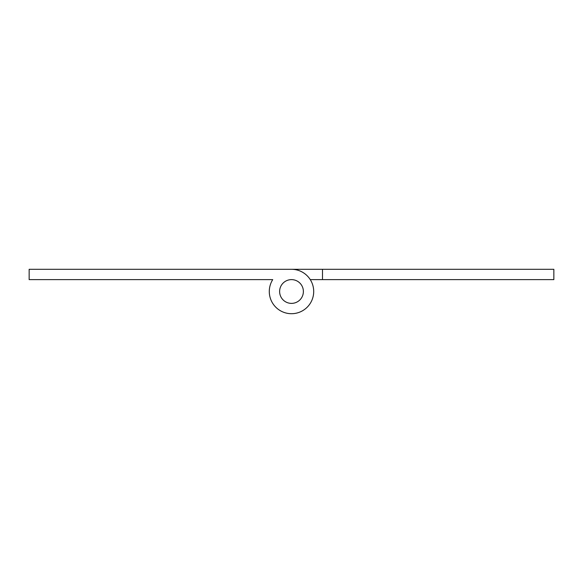 <?xml version="1.0" encoding="UTF-8"?>
<svg xmlns="http://www.w3.org/2000/svg" width="583" height="583" viewBox="0 0 583 583"><rect width="100%" height="100%" fill="white"/><g stroke="black" fill="none" stroke-linecap="round" stroke-linejoin="round"><path stroke-width="0.87" d="M291.5 303.379A11.879 11.879 0 0 0 303.379 291.5A11.879 11.879 0 0 0 291.5 279.621A11.879 11.879 0 0 0 279.621 291.5A11.879 11.879 0 0 0 291.5 303.379M291.5 269.295L29.15 269.295L29.15 279.621L272.735 279.621A22.205 22.205 0 0 0 291.5 313.705A22.205 22.205 0 0 0 313.705 291.5A22.205 22.205 0 0 0 291.5 269.295L553.85 269.295L553.85 279.621L310.265 279.621M322.486 269.295L322.486 279.621M303.379 291.5A11.879 11.879 0 0 0 291.5 279.621A11.879 11.879 0 0 0 279.621 291.5A11.879 11.879 0 0 0 291.5 303.379A11.879 11.879 0 0 0 303.379 291.5M272.735 279.621L260.514 279.621"/></g></svg>
